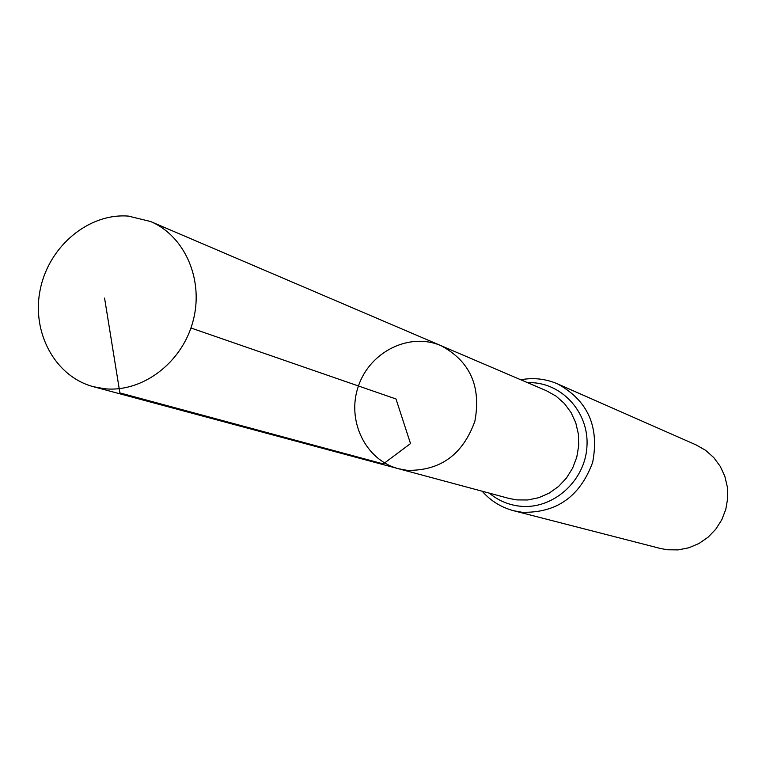 <?xml version="1.0" encoding="UTF-8"?>
<svg xmlns="http://www.w3.org/2000/svg" width="766" height="766" viewBox="0 0 766 766"><rect width="100%" height="100%" fill="white"/><g stroke="black" fill="none" stroke-linecap="round" stroke-linejoin="round"><path stroke-width="1.15" d="M441.005 345.667L546.397 390.717L556.03 396.118L564.36 403.481L571.043 412.52L575.783 422.851L578.378 434.054L578.713 445.668L576.769 457.178L572.633 468.122L566.467 478.022L558.548 486.467L549.203 493.113L538.824 497.67L527.86 499.968L516.772 499.911L509.093 498.455L398.416 468.706L407.043 470.324C440.201 471.013 462.808 454.669 474.863 421.271C481.354 386.437 470.065 361.236 441.005 345.667C409.599 331.984 370.035 351.575 358.45 385.978C346.28 420.17 365.267 460.04 398.416 468.706L407.043 470.324C440.201 471.013 462.808 454.669 474.863 421.271C481.354 386.437 470.065 361.236 441.005 345.667L150.49 221.489L128.439 216.108C88.76 212.9 49.014 246.183 40.311 289.175C31.167 332.08 54.893 376.499 93.299 386.667L104.368 388.716C142.036 392.824 181.666 363.199 192.841 321.892C204.35 280.672 185.2 236.014 150.49 221.489M482.187 491.226C490.719 500.916 501.213 507.418 513.66 510.74L660.445 548.485L667.349 549.768L678.178 549.892L688.873 547.776L698.975 543.487L708.081 537.205L715.789 529.191L721.783 519.76L725.804 509.313L727.7 498.293L727.374 487.147L724.856 476.356L720.251 466.36L713.759 457.57L705.658 450.351L696.275 444.989L557.571 383.89C545.746 378.806 533.471 377.427 520.775 379.764M190.954 327.992L396.003 398.981L410.519 443.571L383.287 463.918L119.889 392.901L104.569 298.079M513.66 510.74L521.943 512.263C556.518 513.201 580.092 496.56 592.664 462.338C599.481 426.585 587.781 400.436 557.571 383.89M489.34 493.151C498.072 500.428 508.078 504.756 519.367 506.115C552.219 510.194 585.004 481.575 586.938 446.693C589.447 411.83 560.626 381.162 527.582 382.684M398.416 468.706L93.299 386.667"/></g></svg>
